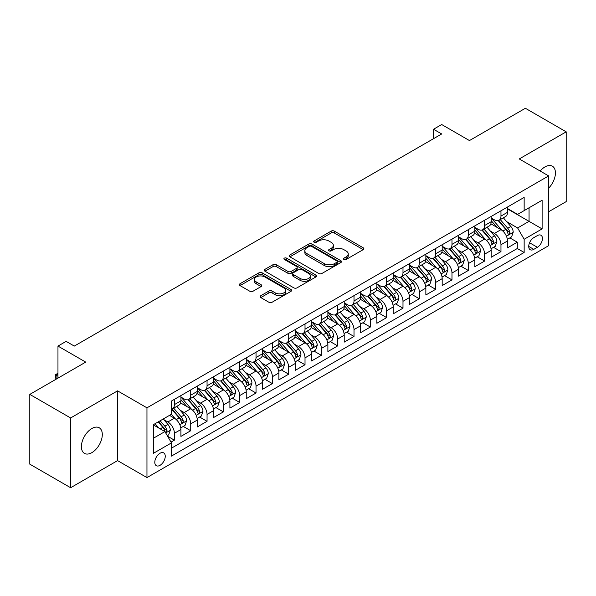 <?xml version="1.0" encoding="UTF-8"?>
<svg xmlns="http://www.w3.org/2000/svg" width="596" height="596" viewBox="0 0 596 596"><rect width="100%" height="100%" fill="white"/><g stroke="black" fill="none" stroke-linecap="round" stroke-linejoin="round"><path stroke-width="0.89" d="M343.929 259.469A1.587 0.916 0 0 0 346.172 259.469L363.202 249.635A2.265 1.311 0 0 0 363.865 248.711A2.265 1.311 0 0 0 363.202 247.787L334.356 231.129A2.265 1.311 0 0 0 331.145 231.129L314.122 240.963A1.587 0.916 0 0 0 313.652 241.611A1.587 0.916 0 0 0 314.122 242.259A1.587 0.916 0 0 0 316.364 242.259L318.569 240.985A7.256 4.187 0 0 1 328.821 240.985L331.227 242.371A7.256 4.187 0 0 1 333.35 245.336A7.256 4.187 0 0 1 331.227 248.294L329.022 249.568A1.587 0.916 0 0 0 328.56 250.216A1.587 0.916 0 0 0 329.022 250.864A1.587 0.916 0 0 0 331.264 250.864L333.469 249.59A7.256 4.187 0 0 1 343.728 249.59L346.134 250.976A7.256 4.187 0 0 1 348.258 253.941A7.256 4.187 0 0 1 346.134 256.898L343.929 258.172A1.587 0.916 0 0 0 343.467 258.82A1.587 0.916 0 0 0 343.929 259.469L343.929 258.172M91.851 452.655A14.781 8.53 120 0 0 101.506 439.632A14.781 8.53 120 0 0 99.241 427.786A14.781 8.53 120 0 0 91.851 428.524A14.781 8.53 120 0 0 82.196 441.547A14.781 8.53 120 0 0 84.461 453.385A14.781 8.53 120 0 0 91.851 452.655M548.648 188.157A14.781 8.53 120 0 0 552.365 166.18A14.781 8.53 120 0 0 544.975 166.91A14.781 8.53 120 0 0 540.177 171.03M160.019 465.334A7.39 4.269 120 0 0 164.846 458.823A7.39 4.269 120 0 0 163.714 452.9A7.39 4.269 120 0 0 160.019 453.265A7.39 4.269 120 0 0 155.191 459.777A7.39 4.269 120 0 0 156.331 465.7A7.39 4.269 120 0 0 160.019 465.334M260.787 295.72A2.265 1.311 0 0 0 260.124 296.644A2.265 1.311 0 0 0 260.787 297.568L268.878 302.246A2.265 1.311 0 0 0 272.089 302.246L290.997 291.325A2.265 1.311 0 0 0 291.66 290.401A2.265 1.311 0 0 0 290.997 289.477L262.151 272.819A2.265 1.311 0 0 0 258.94 272.819L240.032 283.733A2.265 1.311 0 0 0 239.369 284.665A2.265 1.311 0 0 0 240.032 285.588L249.806 291.235A2.265 1.311 0 0 0 253.009 291.235L261.108 286.557A2.265 1.311 0 0 0 261.771 285.633A2.265 1.311 0 0 0 261.108 284.709L256.258 281.908A6.064 3.502 0 0 1 254.485 279.435A6.064 3.502 0 0 1 258.224 276.201A6.064 3.502 0 0 1 264.833 276.961L283.823 287.92A6.064 3.502 0 0 1 285.603 290.401A6.064 3.502 0 0 1 281.856 293.634A6.064 3.502 0 0 1 275.248 292.874L272.089 291.049A2.265 1.311 0 0 0 268.878 291.049L260.787 295.72L260.787 297.568M548.648 211.744L566.2 201.604L566.2 131.843L525.381 108.271L469.454 140.567L441.696 124.534L433.53 129.25L441.696 133.966L74.299 346.082L66.134 341.366L57.968 346.082L57.968 378.132M70.619 417.96L70.619 487.729L117.568 460.619L117.568 390.857L70.619 417.96L29.8 394.396L85.727 362.107L57.968 346.082M117.568 390.857L146.959 407.828L548.648 175.917L548.648 245.679L146.959 477.59L146.959 407.828M566.2 131.843L519.258 158.946L548.648 175.917M318.726 273.467A2.265 1.311 0 0 0 321.929 273.467L340.845 262.545A2.265 1.311 0 0 0 341.508 261.622A2.265 1.311 0 0 0 340.845 260.698L311.991 244.04A2.265 1.311 0 0 0 308.788 244.04L289.88 254.961A2.265 1.311 0 0 0 289.209 255.885A2.265 1.311 0 0 0 289.88 256.809L318.726 273.467M284.977 259.811A1.587 0.916 0 0 1 286.594 260.035L286.594 258.15L315.925 275.084A2.265 1.311 0 0 1 316.588 276.008A2.265 1.311 0 0 1 315.925 276.939L297.009 287.853A2.265 1.311 0 0 1 293.806 287.853L264.952 271.195L264.952 269.347A2.265 1.311 0 0 0 264.289 270.271A2.265 1.311 0 0 0 264.952 271.195M264.952 269.347L273.05 264.676A2.265 1.311 0 0 1 276.253 264.676L287.95 271.426A2.265 1.311 0 0 0 291.161 271.426L296.525 268.327A2.265 1.311 0 0 0 297.188 267.403A2.265 1.311 0 0 0 296.525 266.479L284.344 259.446A1.587 0.916 0 0 1 283.882 258.798A1.587 0.916 0 0 1 284.858 257.949A1.587 0.916 0 0 1 286.594 258.15M70.619 487.729L29.8 464.157L29.8 394.396M171 442.12L174.39 440.161L167.618 436.25M163.758 419.599L167.863 421.968A9.238 5.334 60 0 1 174.39 433.285L180.923 429.515L180.923 436.391L190.72 430.737L183.292 426.445M180.089 410.175L184.186 412.544A9.238 5.334 60 0 1 190.72 423.853L197.254 420.083L197.254 426.967L207.05 421.312L199.623 417.021M196.419 400.75L200.517 403.112A9.238 5.334 60 0 1 207.05 414.429L213.577 410.659L213.577 417.535L223.381 411.881L215.946 407.589M212.75 391.319L216.847 393.688A9.238 5.334 60 0 1 223.381 404.997L229.907 401.227L229.907 408.111L239.704 402.456L232.276 398.165M229.073 381.894L233.178 384.264A9.238 5.334 60 0 1 239.704 395.573L246.237 391.803L246.237 398.687L256.034 393.025L248.606 388.741M245.403 372.463L249.5 374.832A9.238 5.334 60 0 1 256.034 386.148L262.568 382.371L262.568 389.255L272.365 383.6L264.937 379.309M261.733 363.038L265.831 365.408A9.238 5.334 60 0 1 272.365 376.717L278.898 372.947L278.898 379.831L288.695 374.176L281.26 369.885M278.064 353.614L282.161 355.976A9.238 5.334 60 0 1 288.695 367.292L295.221 363.523L295.221 370.399L305.018 364.745L297.59 360.453M294.387 344.183L298.492 346.552A9.238 5.334 60 0 1 305.018 357.861L311.552 354.091L311.552 360.975L321.348 355.32L313.921 351.029M310.717 334.758L314.822 337.12A9.238 5.334 60 0 1 321.348 348.436L327.882 344.667L327.882 351.551L337.679 345.889L330.251 341.605M327.048 325.327L331.145 327.696A9.238 5.334 60 0 1 337.679 339.012L344.212 335.235L344.212 342.119L354.009 336.464L346.581 332.173M343.378 315.902L347.475 318.271A9.238 5.334 60 0 1 354.009 329.581L360.543 325.811L360.543 332.695L370.339 327.04L362.904 322.749M359.708 306.478L363.806 308.84A9.238 5.334 60 0 1 370.339 320.156L376.866 316.387L376.866 323.263L386.662 317.608L379.235 313.317M376.031 297.046L380.136 299.416A9.238 5.334 60 0 1 386.662 310.725L393.196 306.955L393.196 313.839L402.993 308.184L395.565 303.893M392.362 287.622L396.459 289.984A9.238 5.334 60 0 1 402.993 301.3L409.527 297.531L409.527 304.414L419.323 298.752L411.896 294.469M408.692 278.19L412.79 280.56A9.238 5.334 60 0 1 419.323 291.876L425.857 288.099L425.857 294.983L435.654 289.328L428.219 285.037M425.022 268.766L429.12 271.135A9.238 5.334 60 0 1 435.654 282.444L442.18 278.675L442.18 285.558L451.977 279.897L444.549 275.613M441.345 259.334L445.45 261.704A9.238 5.334 60 0 1 451.977 273.02L458.51 269.25L458.51 276.127L468.307 270.472L460.879 266.181M457.676 249.91L461.781 252.279A9.238 5.334 60 0 1 468.307 263.588L474.841 259.819L474.841 266.703L484.637 261.048L477.21 256.757M474.006 240.486L478.104 242.848A9.238 5.334 60 0 1 484.637 254.164L491.171 250.395L491.171 257.271L500.968 251.616L500.968 244.732A9.238 5.334 -120 0 0 494.434 233.423L490.337 231.054M493.54 247.325L500.968 251.616M180.923 429.515A9.238 5.334 -120 0 0 174.39 418.198L169.495 415.367M197.254 420.083A9.238 5.334 -120 0 0 190.72 408.774L180.625 402.941M213.577 410.659A9.238 5.334 -120 0 0 207.05 399.342L196.948 393.516M229.907 401.227A9.238 5.334 -120 0 0 223.381 389.918L213.279 384.085M246.237 391.803A9.238 5.334 -120 0 0 239.704 380.486L229.609 374.66M262.568 382.371A9.238 5.334 -120 0 0 256.034 371.062L245.939 365.229M278.898 372.947A9.238 5.334 -120 0 0 272.365 361.638L262.262 355.805M295.221 363.523A9.238 5.334 -120 0 0 288.695 352.206L278.593 346.38M311.552 354.091A9.238 5.334 -120 0 0 305.018 342.782L294.923 336.949M327.882 344.667A9.238 5.334 -120 0 0 321.348 333.35L311.254 327.524M344.212 335.235A9.238 5.334 -120 0 0 337.679 323.926L327.584 318.093M360.543 325.811A9.238 5.334 -120 0 0 354.009 314.494L343.907 308.668M376.866 316.387A9.238 5.334 -120 0 0 370.339 305.07L360.237 299.244M393.196 306.955A9.238 5.334 -120 0 0 386.662 295.646L376.568 289.812M409.527 297.531A9.238 5.334 -120 0 0 402.993 286.214L392.898 280.388M425.857 288.099A9.238 5.334 -120 0 0 419.323 276.79L409.221 270.957M442.18 278.675A9.238 5.334 -120 0 0 435.654 267.358L425.551 261.532M458.51 269.25A9.238 5.334 -120 0 0 451.977 257.934L441.882 252.101M474.841 259.819A9.238 5.334 -120 0 0 468.307 248.51L458.212 242.676M491.171 250.395A9.238 5.334 -120 0 0 484.637 239.078L474.543 233.252M537.383 235.591L533.785 237.662A7.159 4.135 120 0 0 529.114 243.973A7.159 4.135 120 0 0 530.209 249.709A7.159 4.135 120 0 0 533.785 249.359L537.383 247.28A7.159 4.135 120 0 0 542.055 240.97A7.159 4.135 120 0 0 540.959 235.234A7.159 4.135 120 0 0 537.383 235.591M153.492 438.187L164.921 431.586L171.454 442.895L171.454 456.096L524.152 252.466L524.152 239.272L517.619 227.955L506.667 221.63M171.454 442.895L153.492 453.265L153.492 424.605L171.454 414.242L171.454 401.041L524.152 197.41L524.152 210.611L542.114 200.241L542.114 228.901L524.152 239.272M180.923 397.078L184.186 398.97A9.238 5.334 60 0 0 188.805 399.424L195.339 395.655A9.238 5.334 -120 0 0 197.254 391.423L197.254 386.148M197.254 387.653L200.517 389.538A9.238 5.334 60 0 0 205.136 390L211.669 386.223A9.238 5.334 -120 0 0 213.577 381.999L213.577 376.717M213.577 378.229L216.847 380.114A9.238 5.334 60 0 0 221.466 380.568L227.992 376.799A9.238 5.334 -120 0 0 229.907 372.567L229.907 367.292M229.907 368.797L233.178 370.682A9.238 5.334 60 0 0 237.797 371.144L244.323 367.374A9.238 5.334 -120 0 0 246.237 363.143L246.237 357.861M246.237 359.373L249.5 361.258A9.238 5.334 60 0 0 254.12 361.712L260.653 357.943A9.238 5.334 -120 0 0 262.568 353.719L262.568 348.436M262.568 349.941L265.831 351.826A9.238 5.334 60 0 0 270.45 352.288L276.984 348.518A9.238 5.334 -120 0 0 278.898 344.287L278.898 339.005M278.898 340.517L282.161 342.402A9.238 5.334 60 0 0 286.78 342.856L293.314 339.087A9.238 5.334 -120 0 0 295.221 334.863L295.221 329.581M295.221 331.093L298.492 332.978A9.238 5.334 60 0 0 303.111 333.432L309.637 329.663A9.238 5.334 -120 0 0 311.552 325.431L311.552 320.156M311.552 321.661L314.822 323.546A9.238 5.334 60 0 0 319.434 324.008L325.967 320.231A9.238 5.334 -120 0 0 327.882 316.007L327.882 310.725M327.882 312.237L331.145 314.122A9.238 5.334 60 0 0 335.764 314.576L342.298 310.807A9.238 5.334 -120 0 0 344.212 306.575L344.212 301.3M344.212 302.805L347.475 304.69A9.238 5.334 60 0 0 352.094 305.152L358.628 301.382A9.238 5.334 -120 0 0 360.543 297.151L360.543 291.869M360.543 293.381L363.806 295.266A9.238 5.334 60 0 0 368.425 295.72L374.959 291.951A9.238 5.334 -120 0 0 376.866 287.726L376.866 282.444M376.866 283.957L380.136 285.842A9.238 5.334 60 0 0 384.755 286.296L391.281 282.526A9.238 5.334 -120 0 0 393.196 278.295L393.196 273.02M393.196 274.525L396.459 276.41A9.238 5.334 60 0 0 401.078 276.872L407.612 273.095A9.238 5.334 -120 0 0 409.527 268.87L409.527 263.588M409.527 265.101L412.79 266.986A9.238 5.334 60 0 0 417.409 267.44L423.942 263.67A9.238 5.334 -120 0 0 425.857 259.439L425.857 254.164M425.857 255.669L429.12 257.554A9.238 5.334 60 0 0 433.739 258.016L440.273 254.246A9.238 5.334 -120 0 0 442.18 250.015L442.18 244.732M442.18 246.245L445.45 248.13A9.238 5.334 60 0 0 450.069 248.584L456.596 244.814A9.238 5.334 -120 0 0 458.51 240.59L458.51 235.308M458.51 236.813L461.781 238.705A9.238 5.334 60 0 0 466.392 239.16L472.926 235.39A9.238 5.334 -120 0 0 474.841 231.159L474.841 225.884M474.841 227.389L478.104 229.274A9.238 5.334 60 0 0 482.723 229.736L489.256 225.959A9.238 5.334 -120 0 0 491.171 221.734L491.171 216.452M171.454 448.177L517.298 248.51L517.298 242.192L507.501 247.847L507.501 240.963A9.238 5.334 -120 0 0 500.968 229.654L490.866 223.82M491.171 217.965L494.434 219.85A9.238 5.334 -120 0 0 499.053 220.304A9.238 5.334 -120 0 0 500.968 216.08L500.968 210.798M499.053 220.304L505.587 216.534A9.238 5.334 -120 0 0 507.501 212.303L507.501 207.028M174.39 399.342L174.39 404.624A9.238 5.334 60 0 1 172.475 408.849A9.238 5.334 60 0 1 171.454 409.221M172.475 408.849L179.009 405.079A9.238 5.334 -120 0 0 180.923 400.855L180.923 395.573M190.72 389.918L190.72 395.193A9.238 5.334 60 0 1 188.805 399.424M207.05 380.486L207.05 385.768A9.238 5.334 60 0 1 205.136 390M223.381 371.062L223.381 376.344A9.238 5.334 60 0 1 221.466 380.568M239.704 361.63L239.704 366.913A9.238 5.334 60 0 1 237.797 371.144M256.034 352.206L256.034 357.488A9.238 5.334 60 0 1 254.12 361.712M272.365 342.782L272.365 348.057A9.238 5.334 60 0 1 270.45 352.288M288.695 333.35L288.695 338.632A9.238 5.334 60 0 1 286.78 342.856M305.018 323.926L305.018 329.201A9.238 5.334 60 0 1 303.111 333.432M321.348 314.494L321.348 319.776A9.238 5.334 60 0 1 319.434 324.008M337.679 305.07L337.679 310.352A9.238 5.334 60 0 1 335.764 314.576M354.009 295.646L354.009 300.92A9.238 5.334 60 0 1 352.094 305.152M370.339 286.214L370.339 291.496A9.238 5.334 60 0 1 368.425 295.72M386.662 276.79L386.662 282.064A9.238 5.334 60 0 1 384.755 286.296M402.993 267.358L402.993 272.64A9.238 5.334 60 0 1 401.078 276.872M419.323 257.934L419.323 263.216A9.238 5.334 60 0 1 417.409 267.44M435.654 248.51L435.654 253.784A9.238 5.334 60 0 1 433.739 258.016M451.977 239.078L451.977 244.36A9.238 5.334 60 0 1 450.069 248.584M468.307 229.654L468.307 234.928A9.238 5.334 60 0 1 466.392 239.16M484.637 220.222L484.637 225.504A9.238 5.334 60 0 1 482.723 229.736M484.637 254.164L484.637 261.048M468.307 263.588L468.307 270.472M451.977 273.02L451.977 279.897M435.654 282.444L435.654 289.328M419.323 291.876L419.323 298.752M402.993 301.3L402.993 308.184M386.662 310.725L386.662 317.608M370.339 320.156L370.339 327.04M354.009 329.581L354.009 336.464M337.679 339.012L337.679 345.889M321.348 348.436L321.348 355.32M305.018 357.861L305.018 364.745M288.695 367.292L288.695 374.176M272.365 376.717L272.365 383.6M256.034 386.148L256.034 393.025M239.704 395.573L239.704 402.456M223.381 404.997L223.381 411.881M207.05 414.429L207.05 421.312M190.72 423.853L190.72 430.737M174.39 433.285L174.39 440.161M164.921 431.586L153.492 424.985M517.619 227.955L529.054 221.354L529.054 207.78L542.114 200.241M507.501 208.913L542.114 228.901M507.501 208.533L517.619 214.381L524.152 210.611M117.568 460.619L146.959 477.59M433.53 129.25L433.53 138.674M509.863 237.901L517.298 242.192M517.298 248.51L524.152 252.466M344.562 259.692L346.134 258.783A7.256 4.187 0 0 0 348.258 255.826L348.258 253.941M333.35 245.336L333.35 247.221A7.256 4.187 0 0 1 331.227 250.178L329.655 251.087M363.202 247.787L363.202 249.635L334.356 233.014A2.265 1.311 0 0 0 331.145 233.014L314.755 242.483M340.815 262.56L311.991 245.925A2.265 1.311 0 0 0 308.788 245.925L289.909 256.824M336.837 262.27A1.587 0.916 0 0 0 337.299 261.622A1.587 0.916 0 0 0 336.837 260.974L311.514 246.349A1.587 0.916 0 0 0 309.272 246.349L306.947 247.698A7.256 4.187 0 0 0 304.824 250.655A7.256 4.187 0 0 0 306.947 253.613L324.254 263.611A7.256 4.187 0 0 0 334.512 263.611L336.837 262.27L336.837 264.155A1.587 0.916 0 0 0 337.299 263.507L337.299 261.622M304.824 250.655L304.824 252.54A7.256 4.187 0 0 0 306.947 255.505L306.947 253.613M336.837 264.155L334.512 265.496A7.256 4.187 0 0 1 324.254 265.496L306.947 255.505M264.982 271.217L273.05 266.561L273.05 264.676M297.188 267.403L297.188 269.288A2.265 1.311 0 0 1 296.525 270.212L291.161 273.318A2.265 1.311 0 0 1 287.95 273.318L276.253 266.561A2.265 1.311 0 0 0 273.05 266.561M286.594 260.035L315.887 276.954M300.093 278.436A6.064 3.502 0 0 0 306.702 279.196A6.064 3.502 0 0 0 310.441 275.963A6.064 3.502 0 0 0 308.668 273.49L301.978 269.623A2.265 1.311 0 0 0 298.775 269.623L293.403 272.722A2.265 1.311 0 0 0 292.74 273.653A2.265 1.311 0 0 0 293.403 274.577L300.093 278.436L300.093 280.321A6.064 3.502 0 0 0 306.702 281.081A6.064 3.502 0 0 0 310.441 277.848L310.441 275.963M292.74 273.653L292.74 275.538A2.265 1.311 0 0 0 293.403 276.462L293.403 274.577M300.093 280.321L293.403 276.462M285.603 290.401L285.603 292.286A6.064 3.502 0 0 1 281.856 295.519A6.064 3.502 0 0 1 275.248 294.759L272.089 292.934A2.265 1.311 0 0 0 268.878 292.934L260.817 297.59M254.485 279.435L254.485 281.319A6.064 3.502 0 0 0 256.258 283.793L256.258 281.908M261.078 286.579L256.258 283.793M290.967 291.34L262.151 274.704A2.265 1.311 0 0 0 258.94 274.704L240.061 285.603M507.36 239.346L511.577 236.91L513.216 232.194A6.116 3.531 -120 0 0 510.832 226.45L503.367 217.816M501.877 230.25L493.026 220.006A17.664 10.199 -120 0 0 491.171 218.061M497.019 227.374L492.072 221.645A14.662 8.463 -120 0 0 491.171 220.662M498.219 220.639L505.766 229.371A6.116 3.531 60 0 1 507.948 233.587L508.395 234.317L509.222 234.198L509.908 232.455A6.116 3.531 -120 0 0 507.725 228.246L500.267 219.604M498.666 220.498L506.771 229.885A3.114 1.803 60 0 1 507.561 231.099L509.908 232.455M491.03 248.778L495.254 246.342L496.885 241.626A6.116 3.531 -120 0 0 494.501 235.882L487.044 227.24M485.546 239.674L476.696 229.43A17.664 10.199 -120 0 0 474.841 227.493M480.696 236.798L475.742 231.069A14.662 8.463 -120 0 0 474.841 230.086M481.896 230.063L489.435 238.802A6.116 3.531 60 0 1 491.618 243.019L492.065 243.742L492.892 243.622L493.577 241.887A6.116 3.531 -120 0 0 491.395 237.67L483.937 229.035M482.335 229.922L490.448 239.309A3.114 1.803 60 0 1 491.231 240.531L493.577 241.887M474.707 258.202L478.923 255.766L480.555 251.05A6.116 3.531 -120 0 0 478.171 245.306L470.713 236.672M469.216 249.106L460.365 238.862A17.664 10.199 -120 0 0 458.51 236.917M464.366 246.23L459.412 240.501A14.662 8.463 -120 0 0 458.51 239.518M465.565 239.495L473.112 248.227A6.116 3.531 60 0 1 475.295 252.443L475.735 253.166L476.562 253.054L477.254 251.311A6.116 3.531 -120 0 0 475.072 247.094L467.607 238.46M466.005 239.346L474.118 248.733A3.114 1.803 60 0 1 474.9 249.955L477.254 251.311M458.376 267.626L462.593 265.19L464.224 260.482A6.116 3.531 -120 0 0 461.84 254.73L454.383 246.096M452.885 258.53L444.042 248.286A17.664 10.199 -120 0 0 442.18 246.342M448.036 255.654L443.089 249.925A14.662 8.463 -120 0 0 442.18 248.942M449.235 248.919L456.782 257.658A6.116 3.531 60 0 1 458.965 261.868L459.412 262.598L460.239 262.478L460.924 260.743A6.116 3.531 -120 0 0 458.741 256.526L451.284 247.884M449.682 248.778L457.788 258.165A3.114 1.803 60 0 1 458.57 259.387L460.924 260.743M442.046 277.058L446.262 274.622L447.894 269.906A6.116 3.531 -120 0 0 445.517 264.162L438.053 255.52M436.563 267.962L427.712 257.718A17.664 10.199 -120 0 0 425.857 255.773M431.705 265.086L426.758 259.357A14.662 8.463 -120 0 0 425.857 258.366M432.905 258.344L440.451 267.082A6.116 3.531 60 0 1 442.634 271.299L443.081 272.022L443.908 271.91L444.594 270.167A6.116 3.531 -120 0 0 442.411 265.95L434.953 257.316M433.352 258.202L441.457 267.589A3.114 1.803 60 0 1 442.247 268.811L444.594 270.167M425.715 286.482L429.94 284.046L431.571 279.33A6.116 3.531 -120 0 0 429.187 273.586L421.722 264.952M420.232 277.386L411.382 267.142A17.664 10.199 -120 0 0 409.527 265.198M415.375 274.51L410.428 268.781A14.662 8.463 -120 0 0 409.527 267.798M416.574 267.775L424.121 276.507A6.116 3.531 60 0 1 426.304 280.723L426.751 281.454L427.578 281.334L428.263 279.591A6.116 3.531 -120 0 0 426.08 275.382L418.623 266.74M417.021 267.634L425.127 277.021A3.114 1.803 60 0 1 425.917 278.235L428.263 279.591M409.385 295.914L413.609 293.478L415.241 288.762A6.116 3.531 -120 0 0 412.857 283.018L405.399 274.376M403.902 286.81L395.051 276.566A17.664 10.199 -120 0 0 393.196 274.629M399.052 283.942L394.098 278.205A14.662 8.463 -120 0 0 393.196 277.222M400.251 277.2L407.798 285.938A6.116 3.531 60 0 1 409.973 290.155L410.421 290.878L411.247 290.759L411.933 289.023A6.116 3.531 -120 0 0 409.757 284.806L402.293 276.171M400.691 277.058L408.804 286.445A3.114 1.803 60 0 1 409.586 287.667L411.933 289.023M393.062 305.338L397.279 302.902L398.91 298.186A6.116 3.531 -120 0 0 396.526 292.442L389.069 283.808M387.571 296.242L378.728 285.998A17.664 10.199 -120 0 0 376.866 284.054M382.721 293.366L377.775 287.637A14.662 8.463 -120 0 0 376.866 286.654M383.921 286.631L391.468 295.363A6.116 3.531 60 0 1 393.651 299.579L394.09 300.31L394.917 300.19L395.61 298.447A6.116 3.531 -120 0 0 393.427 294.23L385.962 285.596M384.36 286.482L392.473 295.877A3.114 1.803 60 0 1 393.256 297.091L395.61 298.447M376.732 314.762L380.948 312.326L382.58 307.618A6.116 3.531 -120 0 0 380.196 301.867L372.738 293.232M371.241 305.666L362.398 295.422A17.664 10.199 -120 0 0 360.543 293.478M366.391 302.79L361.444 297.061A14.662 8.463 -120 0 0 360.543 296.078M367.59 296.056L375.137 304.794A6.116 3.531 60 0 1 377.32 309.011L377.767 309.734L378.594 309.615L379.28 307.879A6.116 3.531 -120 0 0 377.097 303.662L369.639 295.02M368.037 295.914L376.143 305.301A3.114 1.803 60 0 1 376.933 306.523L379.28 307.879M360.401 324.194L364.618 321.758L366.257 317.042A6.116 3.531 -120 0 0 363.873 311.298L356.408 302.656M354.918 315.098L346.067 304.854A17.664 10.199 -120 0 0 344.212 302.91M350.061 312.222L345.114 306.493A14.662 8.463 -120 0 0 344.212 305.502M351.26 305.48L358.807 314.219A6.116 3.531 60 0 1 360.99 318.435L361.437 319.158L362.264 319.046L362.949 317.303A6.116 3.531 -120 0 0 360.766 313.086L353.309 304.452M351.707 305.338L359.813 314.725A3.114 1.803 60 0 1 360.602 315.947L362.949 317.303M344.071 333.618L348.295 331.182L349.926 326.474A6.116 3.531 -120 0 0 347.543 320.723L340.078 312.088M338.588 324.522L329.737 314.278A17.664 10.199 -120 0 0 327.882 312.334M333.738 321.646L328.783 315.917A14.662 8.463 -120 0 0 327.882 314.934M334.937 314.911L342.476 323.65A6.116 3.531 60 0 1 344.659 327.86L345.106 328.59L345.933 328.47L346.619 326.735A6.116 3.531 -120 0 0 344.436 322.518L336.978 313.876M335.377 314.77L343.482 324.157A3.114 1.803 60 0 1 344.272 325.371L346.619 326.735M327.748 343.05L331.965 340.614L333.596 335.898A6.116 3.531 -120 0 0 331.212 330.154L323.755 321.512M322.257 333.946L313.407 323.702A17.664 10.199 -120 0 0 311.552 321.765M317.407 331.078L312.453 325.341A14.662 8.463 -120 0 0 311.552 324.358M318.607 324.336L326.154 333.075A6.116 3.531 60 0 1 328.336 337.291L328.776 338.014L329.603 337.902L330.296 336.159A6.116 3.531 -120 0 0 328.113 331.942L320.648 323.308M319.046 324.194L327.159 333.581A3.114 1.803 60 0 1 327.942 334.803L330.296 336.159M311.417 352.474L315.634 350.038L317.266 345.322A6.116 3.531 -120 0 0 314.882 339.578L307.424 330.944M305.927 343.378L297.084 333.134A17.664 10.199 -120 0 0 295.221 331.19M301.077 340.502L296.13 334.773A14.662 8.463 -120 0 0 295.221 333.79M302.276 333.767L309.823 342.499A6.116 3.531 60 0 1 312.006 346.716L312.453 347.446L313.272 347.326L313.965 345.583A6.116 3.531 -120 0 0 311.782 341.374L304.318 332.732M302.723 333.618L310.829 343.013A3.114 1.803 60 0 1 311.611 344.227L313.965 345.583M295.087 361.906L299.304 359.47L300.935 354.754A6.116 3.531 -120 0 0 298.559 349.01L291.094 340.368M289.596 352.802L280.753 342.558A17.664 10.199 -120 0 0 278.898 340.621M284.746 349.926L279.8 344.197A14.662 8.463 -120 0 0 278.898 343.214M285.946 343.192L293.493 351.931A6.116 3.531 60 0 1 295.676 356.147L296.123 356.87L296.95 356.751L297.635 355.015A6.116 3.531 -120 0 0 295.452 350.798L287.995 342.156M286.393 343.05L294.498 352.437A3.114 1.803 60 0 1 295.288 353.659L297.635 355.015M278.757 371.33L282.981 368.894L284.612 364.178A6.116 3.531 -120 0 0 282.228 358.434L274.763 349.792M273.273 362.234L264.423 351.99A17.664 10.199 -120 0 0 262.568 350.046M268.416 359.358L263.469 353.629A14.662 8.463 -120 0 0 262.568 352.646M269.615 352.616L277.162 361.355A6.116 3.531 60 0 1 279.345 365.572L279.792 366.294L280.619 366.182L281.305 364.439A6.116 3.531 -120 0 0 279.122 360.222L271.664 351.588M270.062 352.474L278.168 361.861A3.114 1.803 60 0 1 278.958 363.083L281.305 364.439M262.426 380.755L266.65 378.318L268.282 373.61A6.116 3.531 -120 0 0 265.898 367.859L258.44 359.224M256.943 371.658L248.092 361.414A17.664 10.199 -120 0 0 246.237 359.47M252.093 368.782L247.139 363.053A14.662 8.463 -120 0 0 246.237 362.07M253.293 362.048L260.839 370.786A6.116 3.531 60 0 1 263.015 374.996L263.462 375.726L264.289 375.607L264.974 373.871A6.116 3.531 -120 0 0 262.799 369.654L255.334 361.012M253.732 361.906L261.845 371.293A3.114 1.803 60 0 1 262.627 372.515L264.974 373.871M246.103 390.186L250.32 387.75L251.952 383.034A6.116 3.531 -120 0 0 249.568 377.29L242.11 368.648M240.613 381.09L231.77 370.839A17.664 10.199 -120 0 0 229.907 368.902M235.763 378.214L230.816 372.485A14.662 8.463 -120 0 0 229.907 371.494M236.962 371.472L244.509 380.211A6.116 3.531 60 0 1 246.692 384.427L247.131 385.15L247.958 385.038L248.651 383.295A6.116 3.531 -120 0 0 246.468 379.078L239.003 370.444M237.402 371.33L245.515 380.717A3.114 1.803 60 0 1 246.297 381.939L248.651 383.295M229.773 399.611L233.99 397.174L235.621 392.459A6.116 3.531 -120 0 0 233.237 386.715L225.78 378.08M224.282 390.514L215.439 380.27A17.664 10.199 -120 0 0 213.577 378.326M219.432 387.638L214.485 381.909A14.662 8.463 -120 0 0 213.577 380.926M220.632 380.904L228.179 389.635A6.116 3.531 60 0 1 230.361 393.852L230.808 394.582L231.635 394.463L232.321 392.719A6.116 3.531 -120 0 0 230.138 388.51L222.68 379.868M221.079 380.762L229.184 390.149A3.114 1.803 60 0 1 229.967 391.363L232.321 392.719M213.442 409.042L217.659 406.606L219.298 401.89A6.116 3.531 -120 0 0 216.914 396.146L209.449 387.504M207.959 399.938L199.109 389.695A17.664 10.199 -120 0 0 197.254 387.758M203.102 397.063L198.155 391.334A14.662 8.463 -120 0 0 197.254 390.35M204.301 390.328L211.848 399.067A6.116 3.531 60 0 1 214.031 403.283L214.478 404.006L215.305 403.887L215.99 402.151A6.116 3.531 -120 0 0 213.808 397.934L206.35 389.3M204.748 390.186L212.854 399.573A3.114 1.803 60 0 1 213.644 400.795L215.99 402.151M197.112 418.467L201.336 416.03L202.968 411.315A6.116 3.531 -120 0 0 200.584 405.571L193.119 396.936M191.629 409.37L182.778 399.126A17.664 10.199 -120 0 0 180.923 397.182M186.772 406.494L181.825 400.765A14.662 8.463 -120 0 0 180.923 399.782M187.978 399.76L195.518 408.491A6.116 3.531 60 0 1 197.701 412.708L198.148 413.43L198.975 413.319L199.66 411.575A6.116 3.531 -120 0 0 197.477 407.359L190.02 398.724M188.418 399.611L196.524 408.998A3.114 1.803 60 0 1 197.313 410.219L199.66 411.575M180.789 427.891L185.006 425.455L186.637 420.746A6.116 3.531 -120 0 0 184.253 414.995L176.796 406.36M175.299 418.794L171.395 414.272M170.449 415.919L169.808 415.188M171.648 409.184L179.195 417.923A6.116 3.531 60 0 1 181.378 422.139L181.817 422.862L182.644 422.743L183.337 421.007A6.116 3.531 -120 0 0 181.154 416.79L173.689 408.148M172.088 409.042L180.201 418.429A3.114 1.803 60 0 1 180.983 419.651L183.337 421.007M167.29 435.683L168.675 434.886L170.307 430.17A6.116 3.531 -120 0 0 167.923 424.427L163.23 418.988M158.841 428.077L155.064 423.704M154.118 425.35L153.492 424.62M158.163 421.908L162.864 427.347A6.116 3.531 60 0 1 165.047 431.564L165.487 432.286L166.314 432.175L167.007 430.431A6.116 3.531 -120 0 0 164.824 426.214L160.123 420.776M158.543 421.692L163.87 427.853A3.114 1.803 60 0 1 164.652 429.075L167.007 430.431M57.968 374.079L56.091 375.16L57.968 376.247M55.935 379.302L55.19 374.646L57.968 373.394M55.19 374.646L56.091 375.16L56.091 379.212M167.863 421.968L174.39 418.198M184.186 412.544L190.72 408.774M200.517 403.112L207.05 399.342M216.847 393.688L223.381 389.918M233.178 384.264L239.704 380.486M249.5 374.832L256.034 371.062M265.831 365.408L272.365 361.638M282.161 355.976L288.695 352.206M298.492 346.552L305.018 342.782M314.822 337.12L321.348 333.35M331.145 327.696L337.679 323.926M347.475 318.271L354.009 314.494M363.806 308.84L370.339 305.07M380.136 299.416L386.662 295.646M396.459 289.984L402.993 286.214M412.79 280.56L419.323 276.79M429.12 271.135L435.654 267.358M445.45 261.704L451.977 257.934M461.781 252.279L468.307 248.51M478.104 242.848L484.637 239.078M494.434 233.423L500.968 229.654M500.968 216.08L507.501 212.303M174.39 404.624L180.923 400.855M190.72 395.193L197.254 391.423M207.05 385.768L213.577 381.999M223.381 376.344L229.907 372.567M239.704 366.913L246.237 363.143M256.034 357.488L262.568 353.719M272.365 348.057L278.898 344.287M288.695 338.632L295.221 334.863M305.018 329.201L311.552 325.431M321.348 319.776L327.882 316.007M337.679 310.352L344.212 306.575M354.009 300.92L360.543 297.151M370.339 291.496L376.866 287.726M386.662 282.064L393.196 278.295M402.993 272.64L409.527 268.87M419.323 263.216L425.857 259.439M435.654 253.784L442.18 250.015M451.977 244.36L458.51 240.59M468.307 234.928L474.841 231.159M484.637 225.504L491.171 221.734M500.968 244.732L507.501 240.963M529.546 242.758L537.383 247.28M528.726 246.431L533.785 249.359M346.134 258.783L346.134 256.898M329.022 250.864L329.022 249.568M331.227 250.178L331.227 248.294M314.122 242.259L314.122 240.963M331.145 233.014L331.145 231.129M334.356 233.014L334.356 231.129M289.88 256.809L289.88 254.961M308.788 245.925L308.788 244.04M311.991 245.925L311.991 244.04M340.845 262.545L340.845 260.698M324.254 265.496L324.254 263.611M334.512 265.496L334.512 263.611M276.253 266.561L276.253 264.676M287.95 273.318L287.95 271.426M291.161 273.318L291.161 271.426M296.525 270.212L296.525 268.327M315.925 276.939L315.925 275.084M268.878 292.934L268.878 291.049M272.089 292.934L272.089 291.049M275.248 294.759L275.248 292.874M261.108 286.557L261.108 284.709M240.032 285.588L240.032 283.733M258.94 274.704L258.94 272.819M262.151 274.704L262.151 272.819M290.997 291.325L290.997 289.477M506.429 236.21L513.171 232.313M493.026 220.006L493.868 219.522M507.725 228.246L510.832 226.45M502.853 231.062L505.766 229.371M490.098 245.634L496.84 241.745M476.696 229.43L477.538 228.946M491.395 237.67L494.501 235.882M486.522 240.486L489.435 238.802M473.768 255.066L480.518 251.169M460.365 238.862L461.207 238.378M475.072 247.094L478.171 245.306M470.192 249.91L473.112 248.227M457.445 264.49L464.187 260.594M444.042 248.286L444.884 247.802M458.741 256.526L461.84 254.73M453.861 259.342L456.782 257.658M441.115 273.922L447.857 270.025M427.712 257.718L428.554 257.226M442.411 265.95L445.517 264.162M437.531 268.766L440.451 267.082M424.784 283.346L431.526 279.45M411.382 267.142L412.223 266.658M426.08 275.382L429.187 273.586M421.208 278.198L424.121 276.507M408.454 292.77L415.203 288.881M395.051 276.566L395.893 276.082M409.757 284.806L412.857 283.018M404.878 287.622L407.798 285.938M392.123 302.202L398.873 298.305M378.728 285.998L379.563 285.514M393.427 294.23L396.526 292.442M388.547 297.046L391.468 295.363M375.8 311.626L382.543 307.737M362.398 295.422L363.24 294.938M377.097 303.662L380.196 301.867M372.217 306.478L375.137 304.794M359.47 321.058L366.212 317.161M346.067 304.854L346.909 304.362M360.766 313.086L363.873 311.298M355.887 315.902L358.807 314.219M343.14 330.482L349.882 326.586M329.737 314.278L330.579 313.794M344.436 322.518L347.543 320.723M339.564 325.334L342.476 323.65M326.809 339.906L333.559 336.017M313.407 323.702L314.248 323.218M328.113 331.942L331.212 330.154M323.233 334.758L326.154 333.075M310.479 349.338L317.228 345.442M297.084 333.134L297.925 332.65M311.782 341.374L314.882 339.578M306.903 344.19L309.823 342.499M294.156 358.762L300.898 354.873M280.753 342.558L281.595 342.074M295.452 350.798L298.559 349.01M290.572 353.614L293.493 351.931M277.825 368.194L284.568 364.298M264.423 351.99L265.265 351.498M279.122 360.222L282.228 358.434M274.249 363.038L277.162 361.355M261.495 377.618L268.237 373.722M248.092 361.414L248.934 360.93M262.799 369.654L265.898 367.859M257.919 372.47L260.839 370.786M245.165 387.05L251.914 383.153M231.77 370.839L232.604 370.354M246.468 379.078L249.568 377.29M241.589 381.894L244.509 380.211M228.842 396.474L235.584 392.578M215.439 380.27L216.281 379.786M230.138 388.51L233.237 386.715M225.258 391.326L228.179 389.635M212.511 405.898L219.254 402.009M199.109 389.695L199.951 389.21M213.808 397.934L216.914 396.146M208.928 400.75L211.848 399.067M196.181 415.33L202.923 411.434M182.778 399.126L183.62 398.642M197.477 407.359L200.584 405.571M192.605 410.175L195.518 408.491M179.85 424.754L186.6 420.865M181.154 416.79L184.253 414.995M176.274 419.606L179.195 417.923M165.695 432.927L170.27 430.29M164.824 426.214L167.923 424.427M160.22 428.874L162.864 427.347"/></g></svg>
